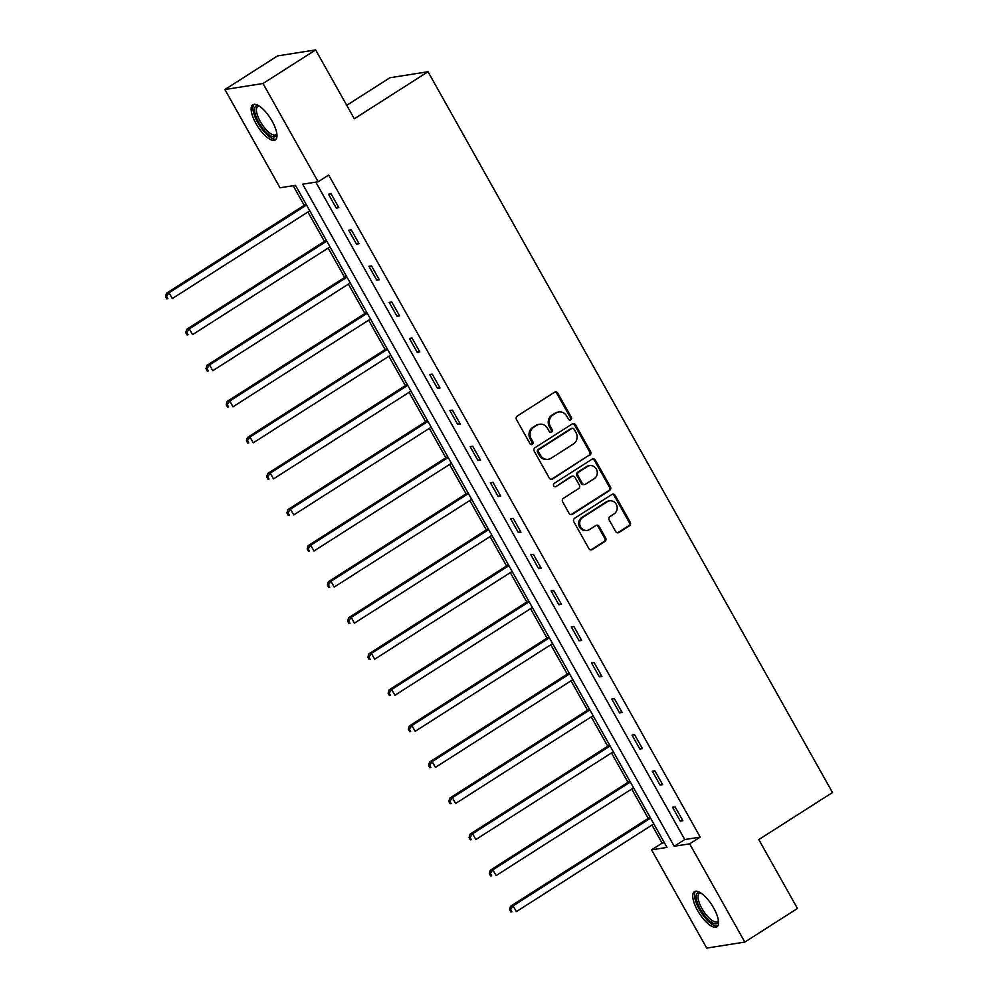 <?xml version="1.0" encoding="UTF-8"?>
<svg xmlns="http://www.w3.org/2000/svg" width="998" height="998" viewBox="0 0 998 998"><rect width="100%" height="100%" fill="white"/><g stroke="black" fill="none" stroke-linecap="round" stroke-linejoin="round"><path stroke-width="1.5" d="M570.806 419.846A1.846 1.697 81 0 0 571.367 417.326L557.832 393.224A2.632 2.42 81 0 0 554.501 392.264L517.288 416.029A2.632 2.42 81 0 0 516.502 419.609L530.025 443.723A1.846 1.697 81 0 0 532.358 444.384A1.846 1.697 81 0 0 532.92 441.877L531.173 438.758A8.421 7.747 81 0 1 533.705 427.269L536.812 425.285A8.421 7.747 81 0 1 539.569 424.237A8.421 7.747 81 0 1 547.503 428.329L549.249 431.448A1.846 1.697 81 0 0 551.582 432.109A1.846 1.697 81 0 0 552.144 429.602L550.397 426.483A8.421 7.747 81 0 1 552.929 414.993L556.036 413.022A8.421 7.747 81 0 1 558.793 411.962A8.421 7.747 81 0 1 566.727 416.054L568.473 419.172A1.846 1.697 81 0 0 570.806 419.846M569.683 420.058A1.846 1.697 81 0 0 570.332 417.488L556.809 393.387A2.632 2.42 81 0 0 554.851 392.089M531.235 444.609A1.846 1.697 81 0 0 531.884 442.039L530.138 438.92L531.173 438.758M550.459 432.334A1.846 1.697 81 0 0 551.108 429.764L549.362 426.645L550.397 426.483M697.614 910.525A20.896 7.547 57.4 0 1 694.396 891.638A20.896 7.547 57.4 0 1 713.682 907.993A20.896 7.547 57.4 0 1 716.888 926.868A20.896 7.547 57.4 0 1 697.614 910.525M256.024 123.627A20.896 7.547 57.4 0 1 252.806 104.74A20.896 7.547 57.4 0 1 272.092 121.082A20.896 7.547 57.4 0 1 275.298 139.97A20.896 7.547 57.4 0 1 256.024 123.627M615.654 531.522A2.632 2.42 81 0 0 618.997 532.47L629.439 525.809A2.632 2.42 81 0 0 630.225 522.216L615.205 495.445A2.632 2.42 81 0 0 611.861 494.497L574.661 518.249A2.632 2.42 81 0 0 573.862 521.842L588.882 548.613A2.632 2.42 81 0 0 592.226 549.561L604.838 541.515A2.632 2.42 81 0 0 605.624 537.922L599.199 526.457A2.632 2.42 81 0 0 595.856 525.509L589.606 529.501A7.036 6.475 81 0 1 580.125 525.746A7.036 6.475 81 0 1 582.795 517.363L607.283 501.732A7.036 6.475 81 0 1 616.776 505.487A7.036 6.475 81 0 1 614.107 513.87L610.015 516.477A2.632 2.42 81 0 0 609.229 520.058L615.654 531.522M224.899 89.533L277.544 55.925L315.642 49.9L354.302 118.787L428.017 71.731L832.494 792.524L758.792 839.58L797.452 908.467L744.807 942.075L706.709 948.1L651.569 849.847L667.013 847.414L295.483 185.341L280.026 187.786L224.899 89.533L262.998 83.508L318.137 181.761L302.681 184.206L674.224 846.267L689.668 843.834L744.807 942.075M315.642 49.9L262.998 83.508M315.83 182.123L684.753 839.555L700.197 837.11L328.666 175.037L318.137 181.761M700.197 837.11L689.668 843.834M589.83 455.238A2.632 2.42 81 0 0 590.629 451.645L575.596 424.874A2.632 2.42 81 0 0 572.266 423.925L535.053 447.678A2.632 2.42 81 0 0 534.254 451.271L549.287 478.042A2.632 2.42 81 0 0 552.63 478.99L588.808 455.4A2.632 2.42 81 0 0 589.593 451.807L574.574 425.036A2.632 2.42 81 0 0 572.615 423.738M595.407 460.153L610.427 486.937A2.632 2.42 81 0 1 609.628 490.517L572.428 514.282A2.632 2.42 81 0 1 569.085 513.321L562.66 501.869A2.632 2.42 81 0 1 563.446 498.276L578.541 488.646A2.632 2.42 81 0 0 579.327 485.053L575.073 477.456A2.632 2.42 81 0 0 571.729 476.508L556.011 486.537A1.846 1.697 81 0 1 553.541 485.552A1.846 1.697 81 0 1 554.239 483.356L592.064 459.205A2.632 2.42 81 0 1 595.407 460.153L594.371 460.315L609.404 487.099L610.427 486.937M428.017 71.731L389.906 77.757L346.743 105.314M328.479 194.198L336.264 208.058L338.846 207.659L331.062 193.787L328.479 194.198M348.714 230.251L356.498 244.123L359.08 243.724L351.296 229.852L348.714 230.251M368.961 266.316L376.745 280.189L379.315 279.777L371.53 265.917L368.961 266.316M389.195 302.382L396.979 316.254L399.549 315.842L391.765 301.97L389.195 302.382M409.43 338.447L417.214 352.319L419.784 351.907L412.012 338.035L409.43 338.447M429.664 374.5L437.448 388.372L440.031 387.973L432.246 374.1L429.664 374.5M449.911 410.565L457.695 424.437L460.265 424.038L452.481 410.166L449.911 410.565M470.145 446.63L477.93 460.502L480.5 460.09L472.715 446.218L470.145 446.63M490.38 482.695L498.164 496.567L500.734 496.156L492.95 482.284L490.38 482.695M510.614 518.76L518.399 532.62L520.981 532.221L513.197 518.349L510.614 518.76M530.861 554.813L538.633 568.685L541.215 568.286L533.431 554.414L530.861 554.813M551.096 590.878L558.88 604.751L561.45 604.339L553.665 590.479L551.096 590.878M571.33 626.944L579.114 640.816L581.684 640.404L573.9 626.532L571.33 626.944M591.565 663.009L599.349 676.881L601.931 676.469L594.147 662.597L591.565 663.009M611.799 699.074L619.583 712.934L622.166 712.535L614.381 698.662L611.799 699.074M632.046 735.127L639.83 748.999L642.4 748.6L634.616 734.728L632.046 735.127M652.28 771.192L660.065 785.064L662.635 784.653L654.85 770.793L652.28 771.192M672.515 807.257L680.299 821.129L682.869 820.718L675.097 806.846L672.515 807.257M293.175 185.703L304.178 205.314M307.933 212L324.412 241.379M328.167 248.065L344.647 277.444M348.402 284.131L364.881 313.497M368.636 320.196L385.128 349.562M388.871 356.249L405.363 385.627M409.118 392.314L425.597 421.692M429.352 428.379L445.832 457.745M449.587 464.444L466.066 493.81M469.821 500.509L486.313 529.876M490.068 536.562L506.547 565.941M510.302 572.627L526.782 602.006M530.537 608.693L547.016 638.059M550.771 644.758L567.263 674.124M571.018 680.811L587.498 710.189M591.253 716.876L607.732 746.255M611.487 752.941L627.967 782.32M631.722 789.006L648.213 818.372M651.968 825.072L662.098 843.135L664.406 842.761M662.098 843.135L651.569 849.847M684.753 839.555L674.224 846.267M336.264 208.058L338.334 206.748M356.498 244.123L358.569 242.813M376.745 280.189L378.803 278.866M396.979 316.254L399.038 314.931M417.214 352.319L419.272 350.997M437.448 388.372L439.519 387.062M457.695 424.437L459.754 423.127M477.93 460.502L479.988 459.18M498.164 496.567L500.223 495.245M518.399 532.62L520.469 531.31M538.633 568.685L540.704 567.375M558.88 604.751L560.938 603.428M579.114 640.816L581.173 639.493M599.349 676.881L601.42 675.559M619.583 712.934L621.654 711.624M639.83 748.999L641.889 747.689M660.065 785.064L662.123 783.742M680.299 821.129L682.37 819.807M558.793 411.962L557.77 412.124A8.421 7.747 81 0 0 555 413.184L556.036 413.022M549.362 426.645A8.421 7.747 81 0 1 551.906 415.156L555 413.184M539.569 424.237L538.546 424.399A8.421 7.747 81 0 0 535.776 425.46L536.812 425.285M530.138 438.92A8.421 7.747 81 0 1 532.683 427.431L535.776 425.46M551.233 479.339A2.632 2.42 81 0 0 551.595 479.152L588.808 455.4M574.112 429.215A1.846 1.697 81 0 0 571.767 428.554L539.107 449.399A1.846 1.697 81 0 0 538.558 451.919L540.405 455.2A8.421 7.747 81 0 0 548.326 459.292A8.421 7.747 81 0 0 551.096 458.244L573.413 443.985A8.421 7.747 81 0 0 575.958 432.508L574.112 429.215M572.378 428.317L571.343 428.479A1.846 1.697 81 0 0 570.744 428.716L571.767 428.554M548.326 459.292L547.303 459.454A8.421 7.747 81 0 1 539.369 455.362L537.523 452.082A1.846 1.697 81 0 1 538.084 449.562L570.744 428.716M571.043 514.631A2.632 2.42 81 0 0 571.392 514.444L608.605 490.679A2.632 2.42 81 0 0 609.404 487.099M572.59 476.183L571.555 476.345A2.632 2.42 81 0 0 570.694 476.67L556.011 486.537M594.197 478.653A7.036 6.475 81 0 0 589.693 465.629A7.036 6.475 81 0 0 587.385 466.515L578.753 472.017A2.632 2.42 81 0 0 577.967 475.609L582.221 483.207A2.632 2.42 81 0 0 585.564 484.155L594.197 478.653M589.693 465.629L588.658 465.792A7.036 6.475 81 0 0 586.35 466.677L587.385 466.515M584.703 484.492L583.68 484.654A2.632 2.42 81 0 1 581.198 483.369L576.931 475.772A2.632 2.42 81 0 1 577.73 472.179L586.35 466.677M594.371 460.315A2.632 2.42 81 0 0 592.413 459.018M609.591 500.846L608.568 501.008A7.036 6.475 81 0 0 606.26 501.894L607.283 501.732M587.298 530.387L586.263 530.549A7.036 6.475 81 0 1 581.759 517.525L606.26 501.894M590.841 549.91A2.632 2.42 81 0 0 591.203 549.723L603.802 541.677A2.632 2.42 81 0 0 604.601 538.084L598.164 526.62A2.632 2.42 81 0 0 596.218 525.322M617.612 532.82A2.632 2.42 81 0 0 617.962 532.633L628.403 525.971A2.632 2.42 81 0 0 629.202 522.378L614.169 495.607A2.632 2.42 81 0 0 612.223 494.309M306.024 204.128L166.491 293.212L169.061 292.801L172.305 298.589L309.779 210.815M306.536 205.039L169.061 292.801L166.529 296.406L165.506 296.568L166.803 298.889L167.826 298.726L166.529 296.406M167.826 298.726L166.803 298.889M165.506 296.568L166.491 293.212M276.858 133.894A18.089 6.524 57.4 0 1 276.845 133.969A18.089 6.524 57.4 0 1 276.795 134.243A18.089 6.524 57.4 0 1 264.096 130.027A18.089 6.524 57.4 0 1 254.677 108.308A18.089 6.524 57.4 0 1 258.894 105.863A18.089 6.524 57.4 0 1 258.969 105.888M259.343 106.125A16.741 6.05 -122.6 0 0 257.783 106.487A16.741 6.05 -122.6 0 0 256.548 108.607A16.741 6.05 -122.6 0 0 263.435 126.384A16.741 6.05 -122.6 0 0 275.81 134.718A16.741 6.05 -122.6 0 0 276.795 133.458M253.941 104.316A20.758 7.497 -122.6 0 0 253.043 106.399A20.758 7.497 -122.6 0 0 260.915 127.532A20.758 7.497 -122.6 0 0 276.159 139.109M718.448 920.805A18.089 6.524 57.4 0 1 718.435 920.88A18.089 6.524 57.4 0 1 711.599 922.352A18.089 6.524 57.4 0 1 700.384 909.278A18.089 6.524 57.4 0 1 700.484 892.773A18.089 6.524 57.4 0 1 700.559 892.786M700.933 893.035A16.741 6.05 -122.6 0 0 699.373 893.397A16.741 6.05 -122.6 0 0 701.943 908.529A16.741 6.05 -122.6 0 0 717.4 921.628A16.741 6.05 -122.6 0 0 718.385 920.356M695.531 891.226A20.758 7.497 -122.6 0 0 699.349 909.44A20.758 7.497 -122.6 0 0 717.749 926.019M326.259 240.194L186.726 329.278L189.308 328.866L192.552 334.654L330.014 246.88M326.77 241.104L189.308 328.866L186.763 332.471L185.74 332.633L187.038 334.941L188.061 334.779L186.763 332.471M188.061 334.779L187.038 334.941M185.74 332.633L186.726 329.278M346.493 276.259L206.973 365.343L209.543 364.931L212.786 370.707L350.248 282.945M347.005 277.17L209.543 364.931L207.01 368.536L205.975 368.699L207.272 371.006L208.308 370.844L207.01 368.536M208.308 370.844L207.272 371.006M205.975 368.699L206.973 365.343M366.74 312.324L227.207 401.396L229.777 400.996L233.021 406.772L370.495 319.011M367.252 313.235L229.777 400.996L227.245 404.602L226.209 404.764L227.507 407.072L228.542 406.91L227.245 404.602M228.542 406.91L227.507 407.072M226.209 404.764L227.207 401.396M386.974 348.377L247.442 437.461L250.011 437.062L253.255 442.838L390.729 355.076M387.486 349.288L250.011 437.062L247.479 440.654L246.456 440.829L247.741 443.137L248.776 442.975L247.479 440.654M248.776 442.975L247.741 443.137M246.456 440.829L247.442 437.461M407.209 384.442L267.676 473.526L270.258 473.114L273.502 478.903L410.964 391.129M407.72 385.353L270.258 473.114L267.714 476.72L266.691 476.882L267.988 479.202L269.011 479.04L267.714 476.72M269.011 479.04L267.988 479.202M266.691 476.882L267.676 473.526M427.443 420.507L287.923 509.591L290.493 509.18L293.736 514.956L431.198 427.194M427.955 421.418L290.493 509.18L287.96 512.785L286.925 512.947L288.222 515.255L289.258 515.093L287.96 512.785M289.258 515.093L288.222 515.255M286.925 512.947L287.923 509.591M447.69 456.573L308.157 545.657L310.727 545.245L313.971 551.021L451.445 463.259M448.202 457.483L310.727 545.245L308.195 548.85L307.159 549.012L308.457 551.32L309.492 551.158L308.195 548.85M309.492 551.158L308.457 551.32M307.159 549.012L308.157 545.657M467.925 492.638L328.392 581.709L330.962 581.31L334.205 587.086L471.68 499.324M468.436 493.548L330.962 581.31L328.429 584.915L327.394 585.077L328.691 587.385L329.727 587.223L328.429 584.915M329.727 587.223L328.691 587.385M327.394 585.077L328.392 581.709M488.159 528.691L348.626 617.774L351.209 617.375L354.452 623.151L491.914 535.39M488.671 529.601L351.209 617.375L348.664 620.968L347.641 621.13L348.938 623.451L349.961 623.288L348.664 620.968M349.961 623.288L348.938 623.451M347.641 621.13L348.626 617.774M508.394 564.756L368.861 653.84L371.443 653.428L374.687 659.216L512.149 571.442M508.905 565.666L371.443 653.428L368.898 657.033L367.875 657.195L369.173 659.516L370.196 659.354L368.898 657.033M370.196 659.354L369.173 659.516M367.875 657.195L368.861 653.84M528.641 600.821L389.108 689.905L391.678 689.493L394.921 695.269L532.383 607.508M529.152 601.732L391.678 689.493L389.145 693.099L388.11 693.261L389.407 695.569L390.443 695.406L389.145 693.099M390.443 695.406L389.407 695.569M388.11 693.261L389.108 689.905M548.875 636.886L409.342 725.97L411.912 725.558L415.156 731.334L552.63 643.573M549.387 637.797L411.912 725.558L409.38 729.164L408.344 729.326L409.642 731.634L410.677 731.472L409.38 729.164M410.677 731.472L409.642 731.634M408.344 729.326L409.342 725.97M569.11 672.939L429.577 762.023L432.159 761.624L435.402 767.4L572.864 679.638M569.621 673.85L432.159 761.624L429.614 765.229L428.591 765.391L429.889 767.699L430.911 767.537L429.614 765.229M430.911 767.537L429.889 767.699M428.591 765.391L429.577 762.023M589.344 709.004L449.811 798.088L452.393 797.689L455.637 803.465L593.099 715.703M589.855 709.915L452.393 797.689L449.849 801.282L448.826 801.444L450.123 803.764L451.146 803.602L449.849 801.282M451.146 803.602L450.123 803.764M448.826 801.444L449.811 798.088M609.578 745.069L470.058 834.153L472.628 833.742L475.871 839.53L613.333 751.756M610.09 745.98L472.628 833.742L470.095 837.347L469.06 837.509L470.357 839.829L471.393 839.655L470.095 837.347M471.393 839.655L470.357 839.829M469.06 837.509L470.058 834.153M629.825 781.135L490.292 870.219L492.862 869.807L496.106 875.583L633.58 787.821M630.337 782.045L492.862 869.807L490.33 873.412L489.294 873.574L490.592 875.882L491.627 875.72L490.33 873.412M491.627 875.72L490.592 875.882M489.294 873.574L490.292 870.219M650.06 817.2L510.527 906.271L513.097 905.872L516.34 911.648L653.815 823.886M650.571 818.111L513.097 905.872L510.564 909.477L509.541 909.64L510.839 911.947L511.862 911.785L510.564 909.477M511.862 911.785L510.839 911.947M509.541 909.64L510.527 906.271M570.332 417.488L571.367 417.326M531.884 442.039L532.92 441.877M551.108 429.764L552.144 429.602M551.906 415.156L552.929 414.993M532.683 427.431L533.705 427.269M556.809 393.387L557.832 393.224M551.595 479.152L552.63 478.99M574.574 425.036L575.596 424.874M589.593 451.807L590.629 451.645M538.084 449.562L539.107 449.399M537.523 452.082L538.558 451.919M539.369 455.362L540.405 455.2M608.605 490.679L609.628 490.517M571.392 514.444L572.428 514.282M570.694 476.67L571.729 476.508M577.73 472.179L578.753 472.017M576.931 475.772L577.967 475.609M581.198 483.369L582.221 483.207M581.759 517.525L582.795 517.363M598.164 526.62L599.199 526.457M604.601 538.084L605.624 537.922M603.802 541.677L604.838 541.515M591.203 549.723L592.226 549.561M614.169 495.607L615.205 495.445M629.202 522.378L630.225 522.216M628.403 525.971L629.439 525.809M617.962 532.633L618.997 532.47"/></g></svg>
